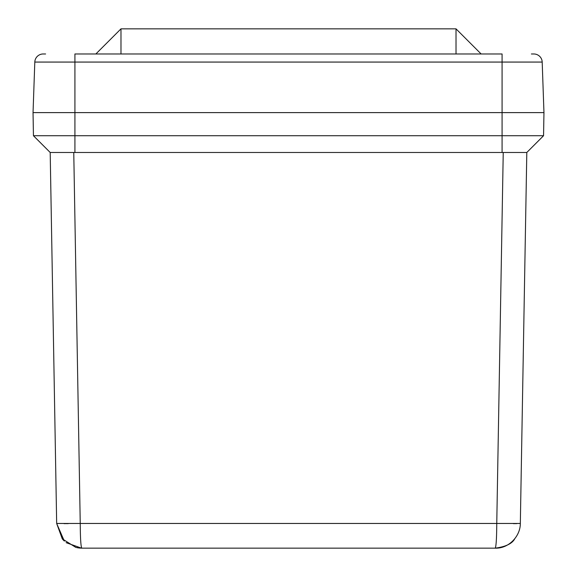 <?xml version="1.0" encoding="UTF-8"?>
<svg xmlns="http://www.w3.org/2000/svg" width="577" height="577" viewBox="0 0 577 577"><rect width="100%" height="100%" fill="white"/><g stroke="black" fill="none" stroke-linecap="round" stroke-linejoin="round"><path stroke-width="0.87" d="M91.671 548.15L495.21 548.15C501.528 547.631 501.528 547.631 495.21 548.15C508.77 548.705 520.411 536.184 520.331 523.462C520.418 536.184 508.77 548.705 495.21 548.15C496.148 546.563 496.667 538.334 496.761 523.462L80.239 523.462C80.333 538.334 80.852 546.563 81.79 548.15L495.21 548.15C505.611 546.765 512.102 543.678 514.684 538.896M79.806 548.071L81.79 548.15C75.472 547.631 75.472 547.631 81.79 548.15L106.327 548.15M75.904 547.45L81.79 548.15C75.472 547.631 75.472 547.631 81.79 548.15C75.472 547.631 75.472 547.631 81.79 548.15L75.904 547.45L62.28 538.86L56.669 523.462L64.307 541.067M66.11 542.654L81.472 548.15M77.34 547.753L79.741 548.063M526.808 152.479L503.238 152.479L526.808 152.479L543.556 135.725L526.808 152.479L520.331 523.462L496.761 523.462L503.238 152.479L50.192 152.479L33.444 135.725L50.192 152.479L56.669 523.462L80.239 523.462L73.762 152.479L50.192 152.479M513.379 523.635L516.725 523.62M64.04 523.635L68.324 523.613M502.084 152.479L502.084 135.725L33.444 135.725L33.04 112.609L543.96 112.609L543.556 135.725L502.084 135.725L502.084 112.609L543.96 112.609L542.192 62.064A8.374 8.374 0 0 0 533.826 53.978A8.374 8.374 0 0 1 542.192 62.064L502.084 62.064L502.084 112.609L74.916 112.609L74.916 152.479M95.854 53.978L120.982 28.85L456.018 28.85L481.146 53.978L456.018 28.85L456.018 53.978M34.808 62.064L74.916 62.064L74.916 112.609L33.04 112.609L34.808 62.064A8.374 8.374 0 0 1 43.174 53.978L45.605 53.978M531.395 53.978L533.826 53.978M74.916 53.978L502.084 53.978L502.084 62.064L74.916 62.064L74.916 53.978M120.982 28.85L120.982 53.978M502.214 547.155L504.449 546.39M62.316 538.896L63.744 540.505"/></g></svg>
